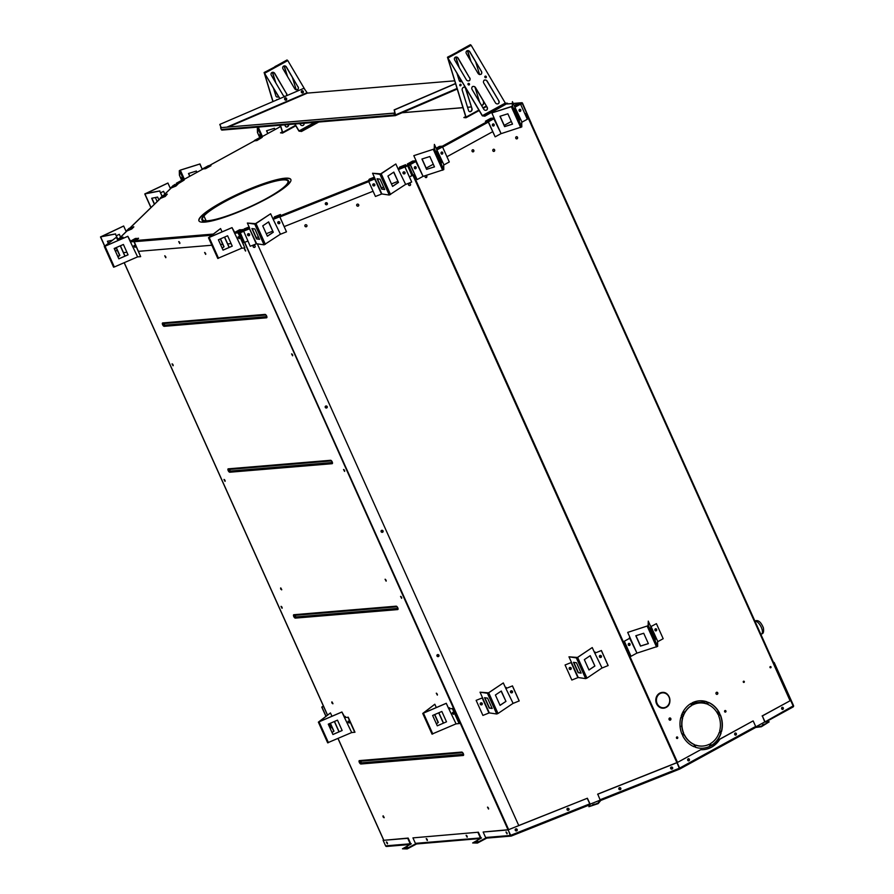 <?xml version="1.0" encoding="UTF-8"?>
<svg xmlns="http://www.w3.org/2000/svg" width="894" height="894" viewBox="0 0 894 894"><rect width="100%" height="100%" fill="white"/><g stroke="black" fill="none" stroke-linecap="round" stroke-linejoin="round"><path stroke-width="1.34" d="M704.919 701.891A1.419 1.263 85.2 0 1 704.595 703.343L704.014 702.952A0.726 0.648 85.2 0 0 704.293 701.991L692.191 702.997M704.483 701.198L704.818 701.946L705.243 701.377M680.111 726.766L681.764 725.995M773.522 662.51L774.159 662.454L793.503 705.5A1.095 0.972 85.2 0 1 793.246 706.841M590.129 804.097L587.369 798.241L508.094 829.867L511.044 836.08A1.095 0.972 -94.8 0 1 510.217 835.465L508.183 829.733L483.151 832.023L485.621 837.51L510.217 835.465M511.245 836.058L590.074 804.712M486.928 838.024A1.095 0.972 -94.8 0 1 485.621 837.51M507.747 829.967L483.151 832.023M506.976 832.884L507.01 833.879L505.97 831.979L506.976 832.884M507.144 833.599L506.283 832.023M774.159 662.454L793.067 705.746M764.515 724.095L762.56 724.732L764.515 724.095M594.544 804.131L592.577 804.779L594.544 804.131M477.888 841.444L475.921 842.092L477.888 841.444M407.664 847.3L405.708 847.948L407.664 847.3M411.296 843.813L402.456 848.808L407.005 848.428L415.732 843.791M481.508 837.957L472.669 842.953L477.217 842.573L485.945 837.935M600.355 800.197L597.952 803.114L588.889 806.712L590.096 804.153M755.81 726.945L761.163 726.23L769.175 721.849L764.795 721.95M755.654 727.47L761.386 726.733L769.175 721.849M600.109 799.75L679.295 768.248L679.764 769.041L600.69 800.488L679.764 769.041L676.914 762.616L597.728 794.118L600.511 800.778L598.175 803.605L588.889 806.712M472.669 842.953L477.441 843.064L486.761 838.114M402.456 848.808L407.228 848.92L416.548 843.97M590.062 804.701L511.301 836.046M589.984 804.321L587.28 798.376M587.369 798.241L518.755 825.531M515.369 829.219A1.084 1.028 -146.6 0 0 517.168 830.403M517.19 829.498A1.084 1.028 -146.6 0 0 515.324 829.286A1.084 1.028 -146.6 0 0 515.648 830.738A1.084 1.028 -146.6 0 0 517.19 829.498M567.176 808.612A1.084 1.028 -146.6 0 0 568.975 809.796M568.997 808.891A1.084 1.028 -146.6 0 0 567.12 808.679A1.084 1.028 -146.6 0 0 567.455 810.132A1.084 1.028 -146.6 0 0 568.997 808.891M679.295 768.248L676.914 762.616L679.44 768.225M676.825 762.761L597.639 794.252M670.779 767.398A1.084 1.028 -146.6 0 0 672.579 768.583M672.612 767.678A1.084 1.028 33.4 0 1 671.07 768.929A1.084 1.028 33.4 0 1 671.707 767.03A1.084 1.028 33.4 0 1 672.612 767.678M618.983 788.005A1.084 1.028 -146.6 0 0 620.771 789.19M620.805 788.284A1.084 1.028 33.4 0 1 619.263 789.525A1.084 1.028 33.4 0 1 619.9 787.636A1.084 1.028 33.4 0 1 620.805 788.284M387.035 846.35L386.431 846.473A1.095 0.972 -94.8 0 1 385.605 845.858A1.095 0.983 45.8 0 1 385.571 845.78L383.101 840.293L383.627 840.069M703.321 749.653A25.2 22.462 85.2 0 0 719.614 739.237L752.949 720.989L719.86 739.215A25.2 22.462 -94.8 0 1 703.444 749.641A25.2 22.462 -94.8 0 1 700.751 749.686L677.171 762.604L679.63 768.091L755.665 726.453L753.195 720.966M755.665 726.453L755.687 727.459L679.775 769.008M679.384 768.114L679.764 768.963L679.63 768.091M677.171 762.604L700.751 749.686M688.972 760.772A1.084 0.961 85.2 0 0 688.447 758.727A1.084 0.961 85.2 0 0 688.626 760.883A1.084 0.961 85.2 0 0 688.972 760.772M735.93 735.058A1.084 0.961 85.2 0 0 735.393 733.013A1.084 0.961 85.2 0 0 735.572 735.159A1.084 0.961 85.2 0 0 735.93 735.058M688.324 758.749A1.084 0.961 -94.8 0 1 688.492 760.883M735.449 735.17A1.084 0.961 85.2 0 0 735.27 733.035M764.973 721.927L793.123 705.936L790.665 700.449L762.359 715.949L764.828 721.436M762.359 715.949L764.571 721.458M765.309 722.162L793.157 706.93L793.123 705.936M782.876 709.344A1.084 0.961 85.2 0 0 782.351 707.299A1.084 0.961 85.2 0 0 782.529 709.445A1.084 0.961 85.2 0 0 782.876 709.344M782.228 707.31A1.084 0.961 -94.8 0 1 782.406 709.445M790.665 700.449L762.101 715.971M416.716 843.88A1.095 0.972 -94.8 0 1 415.397 843.366L480.413 837.946A1.095 0.972 85.2 0 0 480.748 838.371M412.939 837.879L478.391 832.213L412.939 837.879L415.397 843.366M478.391 832.213L480.849 837.712M467.271 836.929L466.4 835.342M427.388 840.248L426.527 838.673M467.104 836.214L467.137 837.197L466.098 835.309L467.104 836.214M427.231 839.544L427.254 840.528L426.214 838.628L427.231 839.544M480.413 837.946L477.944 832.459M410.201 843.802L407.731 838.315L383.135 840.36L385.605 845.858L410.201 843.802A1.095 0.972 85.2 0 0 410.536 844.227M383.135 840.36L408.178 838.069L410.637 843.556M387.348 842.863L387.381 843.858L386.342 841.958L387.348 842.863M387.515 843.578L386.644 841.992M416.369 843.981L480.48 838.516M669.427 697.521A7.923 7.063 -94.8 0 1 666.064 707.433A7.923 7.063 -94.8 0 1 663.527 708.204A7.923 7.063 -94.8 0 1 656.889 704.394A7.923 7.063 85.2 0 0 663.516 708.204A7.923 7.063 85.2 0 0 663.527 708.204L666.097 707.422C673.026 704.17 669.729 691.341 662.208 692.425A7.923 7.063 -94.8 0 1 668.846 696.236A7.923 7.063 -94.8 0 1 669.427 697.521M656.308 703.097A7.923 7.063 -94.8 0 1 662.208 692.425L662.208 692.425A7.923 7.063 85.2 0 0 656.297 703.097A7.923 7.063 85.2 0 0 656.878 704.394L656.889 704.394A7.923 7.063 -94.8 0 1 656.308 703.097L656.308 703.097M410.491 184.153A1.084 1.028 33.4 0 1 408.96 185.404A1.084 1.028 33.4 0 1 409.597 183.505A1.084 1.028 33.4 0 1 410.491 184.153M408.659 183.896A1.084 1.028 -146.6 0 0 410.458 185.08M764.962 721.849L755.799 726.867M589.928 804.22L600.287 800.096M407.541 165.491L408.368 165.155M244.71 249.527A2.157 0.905 -118.7 0 0 245.336 250.678M569.769 668.008A0.626 0.603 -146.6 0 0 570.808 668.69M373.48 184.253A0.626 0.603 -146.6 0 0 374.519 184.946M305.055 225.098A1.084 1.028 -146.6 0 0 306.854 226.294M325.986 203.15A0.626 0.603 -146.6 0 0 327.025 203.832M437.524 655.134A0.626 0.603 -146.6 0 0 438.563 655.827M325.785 406.524A0.626 0.603 -146.6 0 0 326.824 407.206M567.668 808.679A0.626 0.603 -146.6 0 0 568.718 809.361M515.872 829.286A0.626 0.603 -146.6 0 0 516.911 829.967M619.475 788.072A0.626 0.603 -146.6 0 0 620.514 788.765M381.649 530.835A0.626 0.603 -146.6 0 0 382.699 531.517M248.275 234.049A0.626 0.603 -146.6 0 0 249.314 234.742M403.697 172.24A0.626 0.603 -146.6 0 0 404.736 172.922M253.483 247.001A1.084 1.028 -146.6 0 0 255.047 246.889M356.862 204.502A1.084 1.028 -146.6 0 0 358.662 205.687M278.492 222.036A0.626 0.603 -146.6 0 0 279.531 222.718M671.282 767.465A0.626 0.603 -146.6 0 0 672.322 768.158M599.986 655.984A0.626 0.603 -146.6 0 0 601.025 656.677M480.838 703.377A0.626 0.603 -146.6 0 0 481.877 704.07M511.055 691.364A0.626 0.603 -146.6 0 0 512.094 692.045M770.46 667.796A0.626 0.559 85.2 0 0 770.36 666.566M743.741 682.435A0.626 0.559 85.2 0 0 743.64 681.206M725.235 712.116A0.805 0.715 85.2 0 0 725.101 710.529M441.647 153.723A0.626 0.559 85.2 0 0 441.547 152.494M516.643 138.838A1.084 0.961 85.2 0 0 516.464 136.704M716.887 694.392A1.084 0.961 85.2 0 0 716.709 692.258M735.181 734.734A0.626 0.559 85.2 0 0 735.08 733.505M688.235 760.448A0.626 0.559 85.2 0 0 688.134 759.218M782.138 709.02A0.626 0.559 85.2 0 0 782.038 707.791M472.926 151.902A1.084 0.961 85.2 0 0 472.747 149.756M519.682 110.99A0.626 0.559 85.2 0 0 519.582 109.761M425.969 177.615A1.084 0.961 85.2 0 0 425.924 175.492M669.93 720.106A1.084 0.961 85.2 0 0 669.762 717.971M493.734 151.388A1.084 0.961 85.2 0 0 493.555 149.242M414.928 168.351A0.626 0.559 85.2 0 0 414.827 167.122M492.963 125.618A0.626 0.559 85.2 0 0 492.862 124.389M681.966 734.164L683.72 733.292A21.601 19.255 -94.8 0 1 682.67 718.083L680.837 717.379A23.758 21.177 85.2 0 0 681.999 734.242L683.72 733.292M680.815 717.469L682.468 718.106A21.601 19.255 85.2 0 0 683.519 733.315M693.833 746.624L694.616 744.668A21.601 19.255 -94.8 0 1 684.279 734.544L682.558 735.483A23.758 21.177 85.2 0 0 694.012 746.702L694.616 744.668M684.111 734.633A21.601 19.255 85.2 0 0 694.403 744.68M703.042 748.2A23.758 21.177 85.2 0 0 710.015 746.188L709.177 744.311M695.767 745.194A21.601 19.255 85.2 0 0 702.762 746.054A21.601 19.255 85.2 0 0 702.863 746.043M711.278 745.484A23.758 21.177 85.2 0 0 720.922 732.968L719.268 732.331M721.324 731.583A23.758 21.177 85.2 0 0 720.162 714.887M718.027 714.418L719.569 713.568A23.758 21.177 85.2 0 0 708.305 702.416M706.372 703.846L706.953 701.891A23.758 21.177 85.2 0 0 699.097 700.851M699.276 702.997A21.601 19.255 85.2 0 0 699.175 703.008A21.601 19.255 85.2 0 0 692.962 704.729M690.85 703.556L691.688 705.422A21.601 19.255 85.2 0 0 682.871 716.72M677.037 738.511A0.805 0.715 85.2 0 0 676.903 736.924M628.951 645.077A0.626 0.559 85.2 0 0 628.851 643.848M655.671 630.449A0.626 0.559 85.2 0 0 655.57 629.22M771.008 666.902A0.626 0.559 -94.8 0 1 770.561 667.807A0.626 0.559 -94.8 0 1 770.259 666.611A0.626 0.559 -94.8 0 1 771.008 666.902M744.289 681.541A0.626 0.559 -94.8 0 1 743.842 682.435A0.626 0.559 -94.8 0 1 743.54 681.25A0.626 0.559 -94.8 0 1 744.289 681.541M725.917 710.965A0.805 0.715 -94.8 0 1 725.336 712.116A0.805 0.715 -94.8 0 1 724.945 710.585A0.805 0.715 -94.8 0 1 725.917 710.965M692.124 702.852L692.995 704.796A21.601 19.255 -94.8 0 1 699.376 702.997A21.601 19.255 -94.8 0 1 706.562 703.913L707.154 701.868A23.758 21.177 85.2 0 0 699.197 700.84A23.758 21.177 85.2 0 0 692.124 702.852M720.341 714.787L718.62 715.736A21.601 19.255 -94.8 0 1 719.67 730.934L721.503 731.65A23.758 21.177 85.2 0 0 720.341 714.787M710.216 746.166L709.344 744.233A21.601 19.255 -94.8 0 1 702.963 746.032A21.601 19.255 -94.8 0 1 695.789 745.115L695.186 747.16A23.758 21.177 85.2 0 0 703.142 748.189A23.758 21.177 85.2 0 0 710.216 746.166L710.015 746.188M414.727 167.167A0.626 0.559 -94.8 0 1 415.542 167.681A0.626 0.559 -94.8 0 1 414.447 167.893A0.626 0.559 -94.8 0 1 414.727 167.167M493.309 149.343A1.084 0.961 -94.8 0 1 494.706 150.226A1.084 0.961 -94.8 0 1 492.817 150.583A1.084 0.961 -94.8 0 1 493.309 149.343M669.517 718.061A1.084 0.961 -94.8 0 1 670.913 718.944A1.084 0.961 -94.8 0 1 669.025 719.312A1.084 0.961 -94.8 0 1 669.517 718.061M781.937 707.824A0.626 0.559 85.2 0 0 782.25 709.02A0.626 0.559 85.2 0 0 782.138 707.769A0.626 0.559 85.2 0 0 781.937 707.824M426.025 175.459A1.084 0.961 -94.8 0 1 426.08 177.615A1.084 0.961 -94.8 0 1 425.421 175.649M519.481 109.794A0.626 0.559 85.2 0 0 519.794 110.99A0.626 0.559 85.2 0 0 519.682 109.739A0.626 0.559 85.2 0 0 519.481 109.794M472.501 149.846A1.084 0.961 -94.8 0 1 473.898 150.74A1.084 0.961 -94.8 0 1 472.021 151.097A1.084 0.961 -94.8 0 1 472.501 149.846M688.034 759.263A0.626 0.559 85.2 0 0 688.335 760.448A0.626 0.559 85.2 0 0 688.235 759.196A0.626 0.559 85.2 0 0 688.034 759.263M734.98 733.538A0.626 0.559 -94.8 0 1 735.796 734.063A0.626 0.559 -94.8 0 1 734.7 734.276A0.626 0.559 -94.8 0 1 734.98 733.538M716.463 692.347A1.084 0.961 -94.8 0 1 717.86 693.23A1.084 0.961 -94.8 0 1 715.982 693.599A1.084 0.961 -94.8 0 1 716.463 692.347M516.218 136.793A1.084 0.961 -94.8 0 1 517.615 137.687A1.084 0.961 -94.8 0 1 515.726 138.045A1.084 0.961 -94.8 0 1 516.218 136.793M441.446 152.539A0.626 0.559 -94.8 0 1 442.262 153.053A0.626 0.559 -94.8 0 1 441.167 153.265A0.626 0.559 -94.8 0 1 441.446 152.539M492.762 124.434A0.626 0.559 85.2 0 0 493.063 125.618A0.626 0.559 85.2 0 0 492.963 124.367A0.626 0.559 85.2 0 0 492.762 124.434M721.123 732.957L719.29 732.242A21.601 19.255 -94.8 0 1 710.451 743.629L711.322 745.574A23.758 21.177 85.2 0 0 721.123 732.957L720.922 732.968M708.327 702.326L707.724 704.36A21.601 19.255 -94.8 0 1 718.061 714.485L719.782 713.546A23.758 21.177 85.2 0 0 708.327 702.326M681.217 716.072L683.05 716.787A21.601 19.255 -94.8 0 1 691.9 705.4L691.028 703.455A23.758 21.177 85.2 0 0 681.217 716.072M677.708 737.36A0.805 0.715 -94.8 0 1 677.138 738.511A0.805 0.715 -94.8 0 1 677.004 736.913A0.805 0.715 -94.8 0 1 677.708 737.36M629.51 644.183A0.626 0.559 -94.8 0 1 629.052 645.077A0.626 0.559 -94.8 0 1 628.951 643.825A0.626 0.559 -94.8 0 1 629.51 644.183M656.23 629.544A0.626 0.559 -94.8 0 1 655.783 630.449A0.626 0.559 -94.8 0 1 655.47 629.253A0.626 0.559 -94.8 0 1 656.23 629.544M570.819 668.187A0.626 0.603 33.4 0 1 569.925 668.902A0.626 0.603 33.4 0 1 570.294 667.807A0.626 0.603 33.4 0 1 570.819 668.187M374.519 184.432A0.626 0.603 33.4 0 1 373.625 185.159A0.626 0.603 33.4 0 1 374.005 184.052A0.626 0.603 33.4 0 1 374.519 184.432M306.888 225.366A1.084 1.028 33.4 0 1 305.346 226.618A1.084 1.028 33.4 0 1 305.983 224.718A1.084 1.028 33.4 0 1 306.888 225.366M249.325 234.228A0.626 0.603 33.4 0 1 248.431 234.954A0.626 0.603 33.4 0 1 248.8 233.848A0.626 0.603 33.4 0 1 249.325 234.228M382.699 531.002A0.626 0.603 33.4 0 1 381.805 531.729A0.626 0.603 33.4 0 1 382.174 530.623A0.626 0.603 33.4 0 1 382.699 531.002M620.525 788.251A0.626 0.603 33.4 0 1 619.631 788.977A0.626 0.603 33.4 0 1 620 787.871A0.626 0.603 33.4 0 1 620.525 788.251M516.911 829.464A0.626 0.603 33.4 0 1 516.017 830.18A0.626 0.603 33.4 0 1 516.397 829.084A0.626 0.603 33.4 0 1 516.911 829.464M568.718 808.858A0.626 0.603 33.4 0 1 567.824 809.584A0.626 0.603 33.4 0 1 568.193 808.478A0.626 0.603 33.4 0 1 568.718 808.858M326.835 406.703A0.626 0.603 33.4 0 1 325.941 407.418A0.626 0.603 33.4 0 1 326.31 406.323A0.626 0.603 33.4 0 1 326.835 406.703M438.563 655.313A0.626 0.603 33.4 0 1 437.669 656.04A0.626 0.603 33.4 0 1 438.049 654.933A0.626 0.603 33.4 0 1 438.563 655.313M327.036 203.318A0.626 0.603 33.4 0 1 326.142 204.044A0.626 0.603 33.4 0 1 326.511 202.949A0.626 0.603 33.4 0 1 327.036 203.318M404.736 172.419A0.626 0.603 -146.6 0 0 403.652 172.296A0.626 0.603 -146.6 0 0 403.842 173.145A0.626 0.603 -146.6 0 0 404.736 172.419M254.701 245.515A1.084 1.028 33.4 0 1 255.013 246.956M358.695 204.76A1.084 1.028 33.4 0 1 357.153 206.011A1.084 1.028 33.4 0 1 357.79 204.111A1.084 1.028 33.4 0 1 358.695 204.76M279.543 222.215A0.626 0.603 33.4 0 1 278.649 222.941A0.626 0.603 33.4 0 1 279.017 221.835A0.626 0.603 33.4 0 1 279.543 222.215M672.333 767.644A0.626 0.603 33.4 0 1 671.439 768.371A0.626 0.603 33.4 0 1 671.807 767.264A0.626 0.603 33.4 0 1 672.333 767.644M601.036 656.162A0.626 0.603 -146.6 0 0 599.941 656.04A0.626 0.603 -146.6 0 0 600.142 656.889A0.626 0.603 -146.6 0 0 601.036 656.162M481.877 703.556A0.626 0.603 -146.6 0 0 480.793 703.433A0.626 0.603 -146.6 0 0 480.983 704.282A0.626 0.603 -146.6 0 0 481.877 703.556M512.094 691.531A0.626 0.603 33.4 0 1 511.2 692.258A0.626 0.603 33.4 0 1 511.58 691.151A0.626 0.603 33.4 0 1 512.094 691.531M344.659 470.792L344.089 469.752M292.707 355.186L292.137 354.147M401.697 597.695L401.115 596.656M224.629 479.81L225.109 480.715M172.676 364.204L173.157 365.098M281.655 606.702L282.135 607.607M242.766 242.654L243.961 242.453L239.603 232.418M239.558 232.395L238.441 233.032M409.418 176.788L412.067 175.682L407.619 165.669L405.083 167.167M404.893 166.228L408.033 164.977L407.619 165.669M520.129 103.592L521.571 102.799A0.816 0.726 -94.8 0 1 522.543 103.179L531.192 123.294M373.346 185.728A1.084 1.028 -146.6 0 0 374.664 185.427A1.084 1.028 33.4 0 1 374.228 185.818M374.251 183.974A1.084 1.028 33.4 0 1 374.642 185.46M247.873 233.96A1.084 1.028 -146.6 0 0 249.381 235.413M249.135 235.58A1.084 1.028 33.4 0 1 248.007 233.803M278.09 221.935A1.084 1.028 -146.6 0 0 279.598 223.388M279.353 223.556A1.084 1.028 33.4 0 1 278.224 221.779M325.45 203.128A1.084 1.028 33.4 0 1 327.327 203.329A1.084 1.028 33.4 0 1 326.276 204.76A1.084 1.028 33.4 0 1 325.45 203.128A1.084 1.028 -146.6 0 0 325.829 204.514A1.084 1.028 -146.6 0 0 327.282 204.279M403.563 173.715A1.084 1.028 -146.6 0 0 404.881 173.414A1.084 1.028 33.4 0 1 404.446 173.805M404.468 171.95A1.084 1.028 33.4 0 1 404.859 173.447M134.29 245.492L135.15 247.079M135.106 247.258L134.111 245.437L135.106 247.258M238.486 236.809L239.346 238.385M238.307 236.754L239.301 238.564L238.307 236.754M178.845 241.603L179.839 243.425M179.716 242.531L178.711 241.626L179.75 243.526L179.716 242.531M267.652 198.267A50.388 8.404 155.8 0 1 198.926 220.818A50.388 8.404 155.8 0 1 241.447 192.501A50.388 8.404 155.8 0 1 290.852 179.504A50.388 8.404 155.8 0 1 267.652 198.267M198.993 220.941A50.388 8.404 155.8 0 1 241.559 192.746A50.388 8.404 155.8 0 1 290.908 179.638M522.331 103.302L531.304 123.283M441.927 154.159A1.084 0.961 85.2 0 0 441.748 152.025M415.207 168.787A1.084 0.961 85.2 0 0 415.028 166.653M519.962 111.415A1.084 0.961 85.2 0 0 519.783 109.28M408.189 165.234L412.927 175.313L414.771 174.364M493.242 126.054A1.084 0.961 85.2 0 0 493.063 123.92M493.309 126.054A1.084 0.961 85.2 0 0 493.119 123.908A1.084 0.961 -94.8 0 1 493.309 126.054M441.994 154.159A1.084 0.961 85.2 0 0 441.815 152.002A1.084 0.961 -94.8 0 1 441.994 154.159M415.274 168.787A1.084 0.961 85.2 0 0 415.095 166.642A1.084 0.961 -94.8 0 1 415.274 168.787M520.029 111.415A1.084 0.961 85.2 0 0 519.85 109.269A1.084 0.961 -94.8 0 1 520.029 111.415M426.192 168.106L433.288 164.228M446.944 156.741L492.806 131.63M504.227 125.372L511.323 121.495M524.979 114.007L526.588 113.125L522.264 103.503L520.654 104.386M407.508 165.546L408.033 164.977L408.726 165.681L413.05 175.302M238.754 231.937L239.916 231.837L244.442 242.408L247.884 241.034M256.287 237.692L258.411 236.843M266.267 233.725L272.603 231.2M284.214 226.584L373.089 191.238M381.492 187.896L383.604 187.047M391.46 183.929L397.808 181.404M412.022 175.749L407.742 166.06M123.316 252.611L126.926 252.309M138.559 251.337L211.844 245.235M220.527 244.509L222.718 244.319M227.679 243.906L231.133 243.626M243.738 242.565L239.637 232.82M513.245 103.492L521.571 102.799L522.264 103.503M243.257 230.518L239.368 232.317M174.911 184.421L174.241 185.069M277.475 99.636A0.805 0.659 110 0 0 276.425 100.094M284.884 124.847L285.197 125.83A2.157 1.766 110 0 0 288.728 124.534M275.475 82.326L272.748 73.599A2.157 1.766 110 0 0 271.921 72.57A2.157 1.766 110 0 1 272.983 73.677L275.888 83.041M273.352 87.802L275.866 95.893A2.157 1.766 110 0 0 278.548 96.597M287.164 75.923L284.448 67.195A2.157 1.766 110 0 0 283.61 66.178A2.157 1.766 110 0 1 284.672 67.285L287.577 76.638M292.372 77.387L296.26 89.881M279.766 98.653L264.311 72.895L273.072 101.525M280.448 125.216L282.683 132.39L295.534 125.35M279.923 98.586L264.11 72.537L272.893 101.603M280.258 125.238L282.459 132.312L280.504 132.848L282.549 133.061L282.683 132.39M294.942 124.009L299.032 130.926L301.479 131.485L298.887 131.038L294.752 124.031M305.58 90.696L287.79 60.569L287.008 59.987L276.246 65.944L285.454 60.848M276.738 96.932A2.157 1.766 110 0 0 278.436 96.407M286.069 126.881A2.157 1.766 110 0 0 288.505 124.545M301.312 131.116L317.739 122.109M301.479 131.485L318.745 122.031M285.89 100.139A0.805 0.726 50.9 0 0 285.957 99.044A0.805 0.726 50.9 0 0 284.638 99.323M285.868 100.15A0.805 0.726 50.9 0 0 284.817 98.943M299.859 123.607L300.362 124.467A2.157 1.956 50.9 0 0 304.061 123.249M303.368 125.261A2.157 1.956 50.9 0 0 303.904 123.26M271.62 72.749A2.157 1.956 50.9 0 1 274.626 73.543L286.371 93.423L274.771 73.431A2.157 1.956 50.9 0 0 271.687 72.693A2.157 1.956 50.9 0 0 271.329 75.32L283.074 95.189A2.157 1.956 50.9 0 0 285.197 96.317M286.181 95.893A2.157 1.956 50.9 0 0 286.505 93.311M286.147 95.915A2.157 1.956 50.9 0 0 286.371 93.423M283.309 66.357A2.157 1.956 50.9 0 1 286.315 67.139L298.06 87.02L286.46 67.028A2.157 1.956 50.9 0 0 283.376 66.29A2.157 1.956 50.9 0 0 283.018 68.916L294.763 88.785A2.157 1.956 50.9 0 0 298.194 86.908M297.769 89.579A2.157 1.956 50.9 0 0 298.06 87.02M302.53 92.987A0.805 0.726 50.9 0 0 302.809 91.78A0.805 0.726 50.9 0 0 301.624 92.63M302.675 92.92A0.805 0.726 50.9 0 0 301.669 91.669M265.574 71.788L275.117 66.771L265.574 71.788M282.314 131.854L280.504 132.848M460.633 85.723A0.805 0.659 110 0 0 460.689 84.26A0.805 0.659 110 0 0 460.131 85.768A0.805 0.659 110 0 0 460.633 85.723M471.998 108.666A2.157 1.766 110 0 1 468.557 110.543L462.232 90.216A2.157 1.766 110 0 1 465.662 88.327L471.998 108.666L465.439 88.249A2.157 1.766 110 0 0 464.567 87.21M458.834 67.039L456.119 58.311A2.157 1.766 110 0 0 455.281 57.283A2.157 1.766 110 0 1 456.342 58.389L459.259 67.743M456.711 72.503L459.237 80.605A2.157 1.766 110 0 0 461.907 81.298M470.523 60.636L467.808 51.908A2.157 1.766 110 0 0 466.981 50.88A2.157 1.766 110 0 1 468.031 51.986L470.948 61.34M475.731 62.088L479.62 74.593M465.685 116.566L463.863 117.55L465.819 117.013L447.469 57.238L482.391 115.639L484.839 116.198L482.257 115.751L447.671 57.607L466.042 117.103L478.893 110.063M483.352 101.19L482.928 100.486M481.43 105.291A2.157 1.766 110 0 0 483.688 102.262M479.687 102.352L474.938 87.076M463.863 117.55L465.919 117.773L466.042 117.103M460.03 85.723A0.805 0.659 110 0 0 460.566 84.226M484.671 115.818L507.58 103.279L505.3 103.089L471.149 45.281L470.378 44.7L459.605 50.656L468.814 45.549M507.58 103.279L484.839 116.198M481.397 105.235A2.157 1.766 110 0 0 483.464 102.173M460.108 81.645A2.157 1.766 110 0 0 461.796 81.119M469.428 111.582A2.157 1.766 110 0 0 471.764 108.576M502.886 105.391L501.031 106.308L502.886 105.391M468.121 84.572A0.805 0.726 50.9 0 0 469.261 84.841A0.805 0.726 50.9 0 0 469.328 83.757A0.805 0.726 50.9 0 0 468.121 84.572M469.194 84.896A0.805 0.726 50.9 0 0 468.188 83.656M472.278 86.74A2.157 1.956 50.9 0 1 475.284 87.534L487.163 107.291L475.418 87.422A2.157 1.956 50.9 0 0 471.987 89.299L483.721 109.18A2.157 1.956 50.9 0 0 486.805 109.917A2.157 1.956 50.9 0 0 487.163 107.291M486.727 109.962A2.157 1.956 50.9 0 0 487.018 107.403M454.979 57.462A2.157 1.956 50.9 0 1 457.996 58.255L469.73 78.136L458.13 58.144A2.157 1.956 50.9 0 0 455.046 57.406A2.157 1.956 50.9 0 0 454.688 60.021L466.433 79.901A2.157 1.956 50.9 0 0 469.864 78.024M469.439 80.695A2.157 1.956 50.9 0 0 469.73 78.136M466.668 51.059A2.157 1.956 50.9 0 1 469.685 51.852L481.553 71.621L469.819 51.74A2.157 1.956 50.9 0 0 466.735 51.003A2.157 1.956 50.9 0 0 466.377 53.618L478.122 73.498A2.157 1.956 50.9 0 0 481.553 71.621M481.128 74.291A2.157 1.956 50.9 0 0 481.419 71.732M483.967 80.337A2.157 1.956 50.9 0 1 486.973 81.13L498.852 100.899L487.107 81.019A2.157 1.956 50.9 0 0 483.676 82.896L495.41 102.776A2.157 1.956 50.9 0 0 498.494 103.514A2.157 1.956 50.9 0 0 498.852 100.899M498.416 103.57A2.157 1.956 50.9 0 0 498.707 101.011M484.961 77.297A0.805 0.726 50.9 0 0 486.112 77.577A0.805 0.726 50.9 0 0 486.168 76.482A0.805 0.726 50.9 0 0 484.961 77.297M486.034 77.622A0.805 0.726 50.9 0 0 485.029 76.381M448.933 56.501L458.488 51.472L448.933 56.501M221.22 127.507L219.79 124.422L303.949 88.271L307.413 93.099L454.554 80.829M395.36 115.181L394.153 109.884L455.404 83.567M459.963 85.668A1.173 0.983 107.1 0 0 460.734 84.382M455.448 83.701L394.366 109.951L395.595 115.471L457.125 89.087M461.729 81.008L460.198 81.667M459.862 85.556A1.173 0.983 107.1 0 0 460.511 84.226M461.662 80.885L459.997 81.589M395.215 115.214L395.629 115.572A0.961 0.849 85.2 0 1 394.522 115.024L393.874 113.225L220.594 127.674L221.231 129.474A0.961 0.849 85.2 0 0 222.349 130.021M459.192 80.449L461.304 80.27M395.494 115.192L394.22 113.08L220.594 127.674M286.192 100.05A1.173 1.05 58.2 0 0 284.962 98.072M221.03 127.518L219.79 124.422M301.691 90.886A1.173 1.05 58.2 0 0 301.647 90.909A1.173 1.05 58.2 0 1 302.876 92.887M284.683 99.435A1.173 1.05 -121.8 0 1 286.583 98.53A1.173 1.05 -121.8 0 1 286.27 100.005A1.173 1.05 -121.8 0 1 284.683 99.435M301.367 92.261A1.173 1.05 -121.8 0 1 303.267 91.367A1.173 1.05 -121.8 0 1 302.954 92.842A1.173 1.05 -121.8 0 1 301.367 92.261M280.604 126.333L279.844 125.272M279.677 125.283L280.213 126.479M262.411 136.48L258.355 127.44L259.986 126.926M275.006 129.585L274.424 128.3L266.524 130.781L267.764 133.552M267.909 133.474L266.68 130.736M254.287 140.939L262.177 137.374L259.662 137.631M254.444 140.85L256.936 140.548L262.177 137.374M259.975 137.553L257.438 132.468L259.741 137.587L254.432 140.503M261.204 137.151L259.964 134.379L260.579 137.486M259.975 135.083L260.959 137.274M259.741 126.948L257.349 127.965L257.438 132.468M257.695 132.357L257.606 127.853L258.355 127.44M284.996 125.182L285.734 124.78M203.039 169L202.178 169.212L199.988 163.937L180.454 170.072L179.314 170.698L179.403 175.202L181.627 180.376M184.376 179.213L180.32 170.173L199.854 164.038L202.178 169.212M196.971 172.33L196.389 171.033L188.489 173.514L189.729 176.286M208.358 165.736L203.117 168.608L205.631 168.653L210.973 165.725L208.458 165.681M202.983 168.877L202.312 169.111M189.874 176.207L188.645 173.47M181.739 180.309L176.33 183.259L178.8 183.035L184.142 180.107L181.739 180.309L176.397 183.236M176.409 183.583L178.912 183.281L184.142 180.107M181.94 180.297L179.403 175.202M183.169 179.884L181.929 177.113L182.544 180.219M181.94 177.817L182.924 180.018M179.66 175.09L179.571 170.586L180.32 170.173M203.128 168.944L205.631 168.653M205.519 168.407L210.861 165.479M171.033 188.098L170.285 188.232L167.916 183.024L144.772 193.953L159.68 191.025L162.16 196.222M145.532 193.763L167.96 183.058M163.591 191.361L164.831 194.132L163.602 191.35L160.685 192.713M155.366 197.529L157.176 201.552M173.023 185.751A0.816 0.726 45.8 0 1 173.425 185.371L171.279 187.449L175.939 186.053L178.085 183.974L173.425 185.371M170.933 187.863L170.273 188.198M160.149 198.669A0.816 0.726 45.8 0 1 160.574 197.842L165.133 196.199L167.267 194.121L162.719 195.764A0.816 0.726 -134.2 0 0 162.328 196.144M160.406 198.423L165.245 196.445L167.267 194.121M162.004 196.211L159.68 191.025M154.55 204.111L151.902 198.222M158.897 199.887L157.635 197.071L151.678 198.267L154.383 204.268M159.87 190.914L145.431 193.551M171.1 188.031L175.939 186.053M175.827 185.807L177.973 183.728M126.769 231.088L126.02 231.222L123.651 226.003L100.497 236.932L115.404 234.005L117.885 239.19M101.257 236.754L123.696 226.037M120.578 237.089L119.338 234.329L116.41 235.692M114.6 248.297L114.89 248.934L116.376 248.241M128.758 228.73A0.816 0.726 45.8 0 1 129.149 228.35L127.004 230.428L131.675 229.032L133.821 226.953L129.149 228.35M126.657 230.842L125.998 231.177M116.354 248.197L114.868 248.89M119.315 234.34L120.556 237.111M117.74 240.307L120.858 239.179L123.003 237.1L118.444 238.743A0.816 0.726 -134.2 0 0 118.053 239.123M121.26 239.156L123.003 237.1M117.852 240.553L118.936 240.162M117.74 239.19L115.404 234.005M115.315 250.957L117.405 250.543M117.371 250.465L115.281 250.89M108.509 243.157L107.638 241.201M112.286 240.274L107.403 241.246L108.33 243.302M115.605 233.893L101.167 236.541M117.65 256.131L119.271 255.818M126.836 231.021L131.675 229.032M131.563 228.786L133.709 226.707M323.438 706.148L322.376 706.64L323.46 706.193M322.51 706.886L323.695 706.729M323.662 706.651L322.421 706.673M331.171 727.649L332.121 727.627M137.631 256.891L130.222 241.492L137.631 256.891L140.671 256.645L134.122 241.469L138.559 238.43L135.419 238.441L131.195 240.754A0.816 0.726 85.2 0 0 130.87 241.838L133.91 241.592A0.816 0.726 -94.8 0 1 134.223 240.497L138.447 238.184M104.654 246.342L116.376 237.245L117.885 240.62M117.986 256.891L119.863 255.449L116.309 247.549M116.376 237.245L104.285 246.453L127.842 236.34L130.658 241.358M119.863 255.449L117.952 256.824M116.108 247.638L119.651 255.528M130.222 241.492L127.842 236.34M134.011 246.453L133.977 245.459L135.016 247.359L134.011 246.453M118.835 258.835L128.054 254.824L123.406 244.464L114.186 248.476L118.835 258.835L114.197 248.465M128.032 254.779L118.835 258.779M127.842 236.284L105.034 246.219L114.343 266.982L137.207 257.036M113.706 267.038L114.343 266.982M133.91 241.592L140.671 256.645M241.838 248.208L234.418 232.809L241.838 248.208L244.867 247.951L238.329 232.775L242.766 229.747L239.614 229.747L235.39 232.06A0.816 0.726 85.2 0 0 235.066 233.155L238.106 232.898A0.816 0.726 -94.8 0 1 238.43 231.803L242.654 229.49M208.85 237.659L220.572 228.551L222.092 231.926M222.181 248.208L224.059 246.766L220.505 238.854M220.572 228.551L208.481 237.759L232.038 227.646L234.418 232.809M224.059 246.766L222.148 248.13M220.304 238.944L223.846 246.833M232.038 227.646L234.854 232.663M238.206 237.759L238.184 236.776L239.212 238.664L238.206 237.759M223.042 250.141L232.25 246.129L227.601 235.77L218.382 239.782L223.042 250.141L218.404 239.782M232.239 246.085L223.031 250.096M232.038 227.601L208.805 237.558M217.901 258.344L241.402 248.342M238.106 232.898L244.867 247.951M249.337 228.249L256.656 243.749L250.231 246.252L243.269 230.261L249.649 228.138M280.448 234.239L272.994 218.941L280.448 234.239L286.493 231.837L279.777 216.706L280.414 214.504L274.369 216.907L273.687 219.186L279.733 216.784L280.414 214.504M270.636 213.778L255.84 223.668L247.359 223.042L254.756 224.126L270.636 213.778L272.994 218.941M259.45 239.167L256.779 238.776L252.197 228.585M249.124 226.953L244.151 228.931L243.269 230.261M249.672 228.216L247.359 223.042M249.571 234.306A1.084 1.028 33.4 0 1 248.029 235.558A1.084 1.028 33.4 0 1 248.677 233.658A1.084 1.028 33.4 0 1 249.571 234.306M249.527 235.256A1.084 1.028 33.4 0 1 248.074 235.491A1.084 1.028 33.4 0 1 247.727 234.072M259.528 239.335L254.868 228.976L251.885 228.54L256.544 238.899L259.528 239.335M277.844 223.064A1.084 1.028 33.4 0 1 279.386 221.813A1.084 1.028 33.4 0 1 278.749 223.712A1.084 1.028 33.4 0 1 277.844 223.064M279.744 223.232A1.084 1.028 33.4 0 1 277.889 222.997A1.084 1.028 33.4 0 1 277.945 222.047M267.384 236.217L273.285 232.239L268.636 221.88L262.735 225.858L267.384 236.217M268.468 221.991L273.285 232.239M273.095 232.295L267.362 236.15M256.656 243.749L264.065 244.844L279.978 234.474M279.733 216.784L286.493 231.837M372.563 173.246L379.95 174.33L395.83 163.982L381.045 173.872L372.563 173.246L381.85 193.953L375.435 196.457L368.663 181.404L368.473 180.465L374.854 178.342M405.652 184.443L398.199 169.145L405.652 184.443L411.698 182.041L404.971 166.91L405.619 164.708L399.573 167.111L398.88 169.391L404.926 166.988L405.619 164.708M384.655 189.372L381.973 188.98L377.402 178.789M374.318 177.157L369.356 179.135L368.473 180.465M374.765 184.51A1.084 1.028 33.4 0 1 373.234 185.762A1.084 1.028 33.4 0 1 373.871 183.862A1.084 1.028 33.4 0 1 374.765 184.51M374.72 185.46A1.084 1.028 33.4 0 1 372.921 184.276M384.722 189.539L380.073 179.18L377.078 178.744L381.738 189.103L384.722 189.539M395.83 163.982L398.199 169.145M403.049 173.268A1.084 1.028 33.4 0 1 404.58 172.017A1.084 1.028 33.4 0 1 403.943 173.917A1.084 1.028 33.4 0 1 403.049 173.268M404.937 173.436A1.084 1.028 33.4 0 1 403.093 173.201A1.084 1.028 33.4 0 1 403.138 172.251M392.589 186.421L398.489 182.443L393.829 172.084L387.929 176.062L392.589 186.421M393.662 172.196L398.489 182.443M398.288 182.499L392.555 186.354M381.85 193.953L389.27 195.048L405.183 184.678M404.926 166.988L411.698 182.041M413.81 155.657L434.473 148.896L434.383 144.392L434.227 149.007L413.81 155.657L416.135 160.831L415.498 161.076L416.112 160.786M443.949 164.898L436.708 149.555L443.949 164.898L449.291 161.97L442.53 146.918L441.826 146.214L439.435 146.415L436.116 148.236M434.462 166.843L426.717 169.268L422.08 158.964M415.107 160.853L412.704 161.054L407.362 163.982L410.335 164.485L417.096 179.549L409.765 163.781L415.587 161.065M407.362 163.982L409.765 163.781M416.101 167.245A1.084 0.961 -94.8 0 1 415.33 168.787A1.084 0.961 -94.8 0 1 415.151 166.63A1.084 0.961 -94.8 0 1 416.101 167.245M434.484 166.887L429.824 156.528L421.934 159.009L426.583 169.368L434.484 166.887M441.826 146.214L436.875 149.365M437.155 149.801L442.53 146.918M434.383 144.392L436.708 149.566M441.1 153.544A1.084 0.961 -94.8 0 1 441.871 152.002A1.084 0.961 -94.8 0 1 442.049 154.148A1.084 0.961 -94.8 0 1 441.1 153.544M441.435 163.088L441.39 161.266L436.741 150.907L436.775 152.729L441.435 163.088M436.753 151.611L441.39 161.266M441.144 161.367L441.167 162.484M416.09 160.853L423.074 176.386L443.782 169.614L443.692 165.099M423.074 176.386L415.811 161.557L410.458 164.485M417.23 179.538L422.571 176.61M491.845 112.923L512.508 106.162L512.418 101.648L512.262 106.263L511.513 106.677L491.845 112.923L494.17 118.097L493.533 118.343L494.147 118.053M521.984 122.165L514.743 106.822L521.984 122.165L527.326 119.237L520.565 104.185L519.861 103.48L517.458 103.682L514.151 105.492M512.497 124.098L504.752 126.535L500.115 116.231M493.142 118.109L490.739 118.31L485.397 121.238L488.37 121.752L495.131 136.804L487.8 121.036L493.622 118.332M485.397 121.238L487.8 121.036M494.136 124.501A1.084 0.961 -94.8 0 1 493.365 126.054A1.084 0.961 -94.8 0 1 493.186 123.897A1.084 0.961 -94.8 0 1 494.136 124.501M512.519 124.154L507.859 113.795L499.969 116.276L504.618 126.635L512.519 124.154M519.861 103.48L515 106.621M515.19 107.056L520.565 104.185M512.418 101.648L514.743 106.833M519.135 110.811A1.084 0.961 -94.8 0 1 519.906 109.269A1.084 0.961 -94.8 0 1 520.084 111.415A1.084 0.961 -94.8 0 1 519.135 110.811M519.47 120.344L519.425 118.522L514.776 108.163L514.81 109.984L519.47 120.344M514.788 108.878L519.425 118.522M519.179 118.634L519.202 119.751M494.125 118.12L501.109 133.653L521.817 126.881L521.727 122.355M501.109 133.653L493.846 118.813L488.493 121.74M495.254 136.793L500.606 133.865M351.722 732.588L344.302 717.189L351.722 732.588L354.974 732.208L348.213 717.156M318.733 722.039L330.456 712.931L331.976 716.306M332.065 732.588L333.954 731.147L330.4 723.246M330.456 712.931L318.365 722.14L341.921 712.026L344.302 717.189M333.954 731.147L332.043 732.51M330.188 723.335L333.73 731.214M345.274 716.44A0.816 0.726 85.2 0 0 344.961 717.536L347.989 717.279L354.762 732.331M341.921 712.026L344.738 717.044M348.09 722.14L348.068 721.156L349.107 723.045L348.09 722.14M349.196 722.955L348.191 721.134M332.926 734.522L342.145 730.51L337.485 720.151L328.266 724.162L332.926 734.522L328.288 724.162M342.123 730.476L332.926 734.477M341.921 711.982L318.689 721.939M327.785 742.724L351.286 732.722M456.085 723.883L448.676 708.484L456.085 723.883L459.348 723.514L452.576 708.461M423.097 713.334L434.819 704.237L436.339 707.612M436.44 723.883L438.317 722.441L434.763 714.541M434.819 704.237L422.739 713.446L446.285 703.332L448.676 708.484M438.317 722.441L436.406 723.805M434.551 714.63L438.094 722.508M449.637 707.735A0.816 0.726 85.2 0 0 449.324 708.83L452.353 708.573L459.125 723.626M448.62 708.506L446.285 703.332M448.62 708.461L449.269 708.227M452.465 713.434L452.431 712.451L453.47 714.34L452.465 713.434M453.56 714.25L452.565 712.429L453.56 714.25M437.289 725.827L446.508 721.816L437.289 725.827L432.629 715.468L437.289 725.772M446.508 721.816L441.848 711.456L432.629 715.468M446.285 703.276L423.063 713.244M432.148 734.03L455.661 724.017M480.033 692.191L487.431 693.275L488.705 692.772L503.311 682.938L488.515 692.828L480.033 692.191L482.324 697.286M513.122 703.388L505.669 688.089L513.122 703.388L519.213 700.918L512.452 685.866M492.125 708.327L489.454 707.936L484.872 697.745M476.133 700.36L482.905 715.412L488.951 713.01L482.19 697.957L476.133 700.36M482.246 703.466A1.084 1.028 33.4 0 1 480.704 704.707A1.084 1.028 33.4 0 1 481.341 702.807A1.084 1.028 33.4 0 1 482.246 703.466M482.19 704.405A1.084 1.028 33.4 0 1 480.391 703.22M492.203 708.495L487.543 698.136L484.559 697.689L489.208 708.048L492.203 708.495M506.16 687.397L506.362 688.335L512.407 685.933L519.168 700.985M503.311 682.938L505.669 688.089M505.613 688.056L506.172 687.788M510.519 692.213A1.084 1.028 33.4 0 1 512.061 690.973A1.084 1.028 33.4 0 1 511.413 692.872A1.084 1.028 33.4 0 1 510.519 692.213M512.407 692.392A1.084 1.028 33.4 0 1 510.563 692.146A1.084 1.028 33.4 0 1 510.608 691.196M500.059 705.366L505.959 701.388L501.299 691.028L495.399 695.007L500.059 705.366M501.132 691.14L505.959 701.388M505.769 701.444L500.025 705.31M482.347 697.365L489.331 712.909L496.74 713.993L498.014 713.49L512.653 703.634M568.964 656.822L576.362 657.906L577.647 657.403L592.241 647.558L577.446 657.448L568.964 656.822L571.266 661.918M602.053 668.019L594.599 652.721L602.053 668.019L608.144 665.549L601.383 650.497M581.055 672.958L578.384 672.556L573.803 662.365M565.075 664.98L571.836 680.032L577.882 677.63L571.121 662.577L565.075 664.98M571.177 668.086A1.084 1.028 33.4 0 1 569.634 669.338A1.084 1.028 33.4 0 1 570.283 667.438A1.084 1.028 33.4 0 1 571.177 668.086M571.132 669.036A1.084 1.028 33.4 0 1 569.333 667.852M581.134 673.115L576.474 662.756L573.49 662.32L578.15 672.679L581.134 673.115M595.102 652.028L595.292 652.966L601.338 650.564L608.099 665.617M592.241 647.558L594.599 652.721M594.544 652.687L595.102 652.419M599.449 656.844A1.084 1.028 33.4 0 1 600.991 655.593A1.084 1.028 33.4 0 1 600.355 657.492A1.084 1.028 33.4 0 1 599.449 656.844M601.349 657.012A1.084 1.028 33.4 0 1 599.494 656.777A1.084 1.028 33.4 0 1 599.55 655.827M588.99 669.997L594.89 666.019L590.241 655.66L584.341 659.638L588.99 669.997M590.074 655.771L594.89 666.019M594.7 666.075L588.967 669.93M571.277 661.996L578.262 677.529L585.671 678.624L586.956 678.121L601.584 668.254M627.7 632.393L648.362 625.632L648.273 621.118L648.105 625.744L627.7 632.393L630.024 637.567L629.387 637.813L630.002 637.523M657.828 641.635L650.854 626.091L657.828 641.635L663.18 638.707L656.419 623.654L651.044 626.526M648.351 643.568L640.607 646.004L635.969 635.701M629.979 637.59L636.953 653.123L629.689 638.282L624.347 641.21L630.985 656.274L624.224 641.221M629.991 643.971A1.084 0.961 -94.8 0 1 629.22 645.524A1.084 0.961 -94.8 0 1 629.041 643.367A1.084 0.961 -94.8 0 1 629.991 643.971M628.974 643.378A1.084 0.961 -94.8 0 1 629.152 645.524M648.374 643.624L643.714 633.265L635.813 635.746L640.473 646.105L648.374 643.624M648.273 621.118L650.597 626.303M654.989 630.281A1.084 0.961 -94.8 0 1 655.76 628.739A1.084 0.961 -94.8 0 1 655.939 630.885A1.084 0.961 -94.8 0 1 654.989 630.281M655.693 628.739A1.084 0.961 -94.8 0 1 655.883 630.896M655.324 639.825L655.28 638.003L650.631 627.644L650.664 629.465L655.324 639.825M650.642 628.348L655.28 638.003M655.034 638.104L655.056 639.221M636.953 653.123L657.671 646.351L657.582 641.825M631.108 656.263L636.461 653.335M203.351 216.236L203.351 216.225A47.483 7.923 155.8 0 1 249.437 189.886A47.483 7.923 155.8 0 1 288.527 180.879A47.483 7.923 155.8 0 1 248.465 207.564A47.483 7.923 155.8 0 1 201.899 219.801A47.483 7.923 155.8 0 1 203.34 216.236L203.944 216.002L206.123 220.796L203.944 216.002A46.79 7.8 155.8 0 1 249.37 190.042A46.79 7.8 155.8 0 1 287.902 181.158A46.79 7.8 155.8 0 1 248.409 207.453A46.79 7.8 155.8 0 1 202.536 219.522A46.79 7.8 155.8 0 1 203.944 216.002L203.351 216.225M601.081 656.341L599.952 656.431M754.402 621.33L755.911 621.207L754.402 621.33M755.307 621.967L755.911 621.207A7.286 3.073 -118.7 0 1 756.391 621.397A7.286 3.073 -118.7 0 1 761.487 627.756A7.286 3.073 -118.7 0 1 761.643 633.958L760.816 634.237M179.292 241.883L179.873 242.989M383.057 816.859L383.034 815.864L384.074 817.764L383.057 816.859M386.085 580.161L386.119 581.156L385.079 579.256L386.085 580.161M437.289 694.113L437.322 695.096L436.283 693.208L437.289 694.113M506.563 832.247L507.099 833.242M239.29 237.972L238.81 237.089M349.185 722.363L348.682 721.458M401.562 597.315L401.596 598.309L400.557 596.41L401.562 597.315M282.023 607.283L281.018 606.378L282.057 608.278L282.023 607.283M467.227 836.56L466.679 835.577M426.807 838.896L427.354 839.891M245.504 250.074L244.498 249.169L245.537 251.069L245.504 250.074M165.748 256.723L164.742 255.818L165.781 257.718L165.748 256.723M205.631 253.404L204.625 252.499L205.665 254.388L205.631 253.404M386.934 842.226L387.471 843.221M224.997 480.391L223.992 479.486L225.031 481.374L224.997 480.391M344.536 470.423L344.559 471.406L343.531 469.518L344.536 470.423M173.034 364.786L173.067 365.769L172.028 363.88L173.034 364.786M292.573 354.817L292.606 355.801L291.567 353.912L292.573 354.817M135.095 246.666L134.614 245.783M488.504 808.064L488.537 809.048L487.498 807.159L488.504 808.064M331.853 702.907L331.819 701.913L332.859 703.813L331.853 702.907M280.638 588.956L280.604 587.973L281.644 589.861L280.638 588.956M383.247 815.864L384.185 817.585M385.292 579.245L386.23 580.977M436.495 693.196L437.445 694.929M291.779 353.901L292.729 355.622M172.24 363.869L173.19 365.59M343.732 469.506L344.682 471.239M224.204 479.475L225.143 481.207M281.23 606.378L282.18 608.099M164.954 255.818L165.904 257.539M204.838 252.488L205.776 254.22M244.71 249.169L245.66 250.89M400.769 596.41L401.708 598.131M348.761 721.547L349.141 722.251M452.845 712.563L453.604 713.937M487.711 807.148L488.649 808.88M332.032 701.913L332.97 703.634M280.817 587.961L281.766 589.682M508.015 829.744L239.927 232.205M249.415 235.379A1.084 1.028 33.4 0 1 247.906 233.915M382.531 532.276A1.084 1.028 33.4 0 1 381.19 530.712A1.084 1.028 33.4 0 1 383.057 530.924A1.084 1.028 33.4 0 1 382.531 532.276M518.788 825.62L257.338 243.85M438.395 656.587A1.084 1.028 33.4 0 1 437.054 655.023A1.084 1.028 33.4 0 1 438.932 655.235A1.084 1.028 33.4 0 1 438.395 656.587M254.6 247.37A1.084 1.028 33.4 0 1 253.259 245.794A1.084 1.028 33.4 0 1 255.136 246.006A1.084 1.028 33.4 0 1 254.6 247.37M326.656 407.966A1.084 1.028 33.4 0 1 325.327 406.401A1.084 1.028 33.4 0 1 327.193 406.614A1.084 1.028 33.4 0 1 326.656 407.966M253.304 245.749A1.084 1.028 -146.6 0 0 254.712 247.247M668.991 719.122L670.522 718.418M682.491 712.887L685.329 711.579M703.578 703.153L702.852 703.053M683.966 714.015L681.541 715.133M689.967 704.126L691.073 704.036M692.593 703.913L695.755 703.645M717.144 712.775L719.089 712.619M725.783 711.356L724.565 711.456M718.72 711.937L716.72 712.105M589.749 803.862L510.563 835.365M666.086 707.009A7.465 6.649 -94.8 0 1 656.419 699.756A7.465 6.649 -94.8 0 1 666.701 694.124A7.465 6.649 -94.8 0 1 666.086 707.009M790.05 700.661L526.119 113.393M677.484 762.314L413.553 175.034M676.881 762.638L412.939 175.313M492.493 124.758L492.873 125.596M512.206 103.581L507.099 104.006M471.272 106.989L467.551 107.302M462.913 107.693L402.032 112.767M488.482 122.009L442.619 147.119M410.447 164.742L408.726 165.681M408.033 164.977L409.743 164.038M415.375 160.954L416.023 160.596M442.094 146.325L487.778 121.305M493.399 118.22L494.058 117.863M280.649 126.512L260.567 137.508L280.649 126.501M254.667 140.738L209.252 165.613M182.499 180.242L203.318 168.843L182.532 180.242M171.626 187.606L163.535 195.462M160.92 197.999L129.976 228.059M127.361 230.596L119.271 238.441M129.954 241.011L130.982 240.922M134.558 240.631L213.241 234.06M234.161 232.317L235.178 232.239M272.86 218.739L273.475 218.494M279.699 216.024L368.451 180.722M398.065 168.944L398.668 168.698M368.764 181.616L279.889 216.963M243.559 231.412L240.117 232.775M211.688 235.256L134.234 241.715M299.423 131.273L315.861 122.266M299.032 130.926L314.654 122.366M264.881 73.118L287.79 60.569M282.683 132.994L295.802 125.808L282.627 133.038M482.939 107.85L486.224 106.051M482.794 115.974L505.691 103.436M482.391 115.639L505.3 103.089M448.252 57.819L471.149 45.281M466.042 117.695L479.162 110.521L465.986 117.751M483.207 108.297L486.492 106.509L483.218 108.319M307.413 93.099L228.808 126.87M306.955 92.752L227.232 127.004M395.606 114.845L456.946 88.495M394.522 115.024L221.231 129.474M261.663 136.894L257.606 127.853M183.628 179.627L179.571 170.586M162.719 195.764L160.574 197.842M144.94 193.964L151.03 207.52M118.444 238.743L117.472 239.693M100.676 236.944L104.754 246.04M321.918 707.087L326.031 716.228M329.383 723.682L331.238 727.794M124.903 256.142L120.265 245.828M124.97 256.109L120.332 245.794M131.195 240.754L134.223 240.497M229.099 247.448L224.461 237.133M229.166 247.426L224.528 237.111M235.39 232.06L238.43 231.803M209.23 237.58L218.538 258.288M273.497 218.248L279.531 215.845M256.03 223.612L265.35 244.33M264.065 244.844L254.756 224.126M256.276 243.85L249.515 228.797L243.47 231.2M398.69 168.452L404.736 166.049M381.235 173.816L390.544 194.534M389.27 195.048L379.95 174.33M381.481 194.054L374.709 179.001L368.663 181.404M434.473 148.896L443.782 169.614M442.653 170.229L433.344 149.51M512.508 106.162L521.817 126.881M520.688 127.496L511.379 106.777M338.994 731.84L334.356 721.514M339.049 731.806L334.423 721.492M319.113 721.961L328.433 742.679M443.357 723.134L438.719 712.82M443.424 723.101L438.786 712.786M423.488 713.256L432.797 733.974M488.705 692.772L498.014 713.49M496.74 713.993L487.431 693.275M577.647 657.403L586.956 678.121M585.671 678.624L576.362 657.906M648.362 625.632L657.671 646.351M656.542 646.965L647.234 626.247M461.729 752.066L359.399 760.604A1.889 0.793 -118.7 0 0 359.31 762.37A1.889 0.793 -118.7 0 0 360.93 764.001L463.248 755.475A1.889 0.793 -118.7 0 0 463.338 753.698A1.889 0.793 -118.7 0 0 461.729 752.066A1.14 1.006 85.2 0 0 462.511 752.692L360.226 761.241L360.975 762.884A1.14 1.006 85.2 0 0 360.93 764.001M330.59 460.287L228.261 468.825A1.889 0.793 -118.7 0 0 228.171 470.59A1.889 0.793 -118.7 0 0 229.792 472.222L332.121 463.695A1.889 0.793 -118.7 0 0 332.21 461.919A1.889 0.793 -118.7 0 0 330.59 460.287A1.14 1.006 85.2 0 0 331.372 460.913L229.099 469.462L229.836 471.104A1.14 1.006 85.2 0 0 229.792 472.222M383.738 840.103L338.066 738.478L383.694 840.014M327.55 715.066L124.232 262.68L327.539 715.066M265.026 314.397L162.697 322.935A1.889 0.793 -118.7 0 0 162.607 324.701A1.889 0.793 -118.7 0 0 164.228 326.332L266.557 317.806A1.889 0.793 -118.7 0 0 266.647 316.029A1.889 0.793 -118.7 0 0 265.026 314.397A1.14 1.006 85.2 0 0 265.809 315.023L163.535 323.572L164.272 325.215A1.14 1.006 85.2 0 0 164.228 326.332M396.154 606.177L293.835 614.714A1.889 0.793 -118.7 0 0 293.746 616.48A1.889 0.793 -118.7 0 0 295.355 618.112L397.685 609.585A1.889 0.793 -118.7 0 0 397.774 607.808A1.889 0.793 -118.7 0 0 396.154 606.177A1.14 1.006 85.2 0 0 396.947 606.803L294.662 615.351L295.4 616.994A1.14 1.006 85.2 0 0 295.355 618.112M508.652 829.643L244.699 242.308M266.68 316.498A1.073 0.95 -94.8 0 1 266.602 316.688A1.14 1.006 85.2 0 0 266.557 317.806M162.697 322.935A1.14 1.006 85.2 0 0 163.535 323.572A1.073 0.95 -94.8 0 1 164.272 325.215L266.703 316.644M332.244 462.399A1.073 0.95 -94.8 0 1 332.166 462.578A1.14 1.006 85.2 0 0 332.121 463.695M228.261 468.825A1.14 1.006 85.2 0 0 229.099 469.462A1.073 0.95 -94.8 0 1 229.836 471.104L332.266 462.533M397.819 608.289A1.073 0.95 -94.8 0 1 397.729 608.468A1.14 1.006 85.2 0 0 397.685 609.585M293.835 614.714A1.14 1.006 85.2 0 0 294.662 615.351A1.073 0.95 -94.8 0 1 295.4 616.994L397.83 608.423M463.383 754.178A1.073 0.95 -94.8 0 1 463.293 754.357A1.14 1.006 85.2 0 0 463.248 755.475M359.399 760.604A1.14 1.006 85.2 0 0 360.226 761.241A1.073 0.95 -94.8 0 1 360.975 762.884L463.405 754.312M486.582 838.125L511.144 836.08M679.764 769.041L755.687 727.459M765.353 722.162L793.157 706.93M386.599 846.462L410.312 844.484M522.096 103.045L790.575 700.449M492.46 124.925L492.728 125.529M402.199 112.7L462.902 107.638M467.528 107.246L471.261 106.934M507.222 103.939L512.206 103.525M513.223 103.436L521.828 102.721M119.137 238.497L127.216 230.641M129.831 228.104L160.786 198.055M163.401 195.507L171.492 187.662M174.107 185.125L174.676 184.566M209.218 165.613L254.634 140.738M264.11 72.537L265.663 71.688M274.782 66.692L276.335 65.832M447.469 57.238L449.034 56.389M458.141 51.394L459.706 50.545M222.103 130.088L395.394 115.639M395.606 115.527L457.125 89.098M259.718 137.598L254.365 140.526M208.403 165.692L203.061 168.62M162.473 195.909L160.339 197.987M144.772 193.953L150.918 207.631M173.179 185.516L171.045 187.595M118.209 238.888L117.449 239.637M100.497 236.932L104.632 246.129M128.915 228.495L126.769 230.574M321.751 707.076L325.908 716.317M329.238 723.749L331.059 727.794M120.399 245.761L125.037 256.086M104.285 246.453L113.594 267.172M224.606 237.078L229.244 247.392M208.481 237.759L217.801 258.478M334.49 721.458L339.128 731.773M318.365 722.14L327.685 742.858M438.853 712.753L443.491 723.067M422.739 713.446L432.048 734.164M289.511 183.08L288.527 180.879M202.983 222.193L201.899 219.801M755.128 620.95C758.201 619.687 760.962 622 763.398 627.879C763.957 631.633 763.409 633.645 761.755 633.902M266.747 316.577L265.898 315.034M332.311 462.466L331.462 460.924M397.875 608.367L397.037 606.814M463.45 754.257L462.6 752.703M124.154 262.713L327.472 715.122M337.988 738.511L383.649 840.114"/></g></svg>
